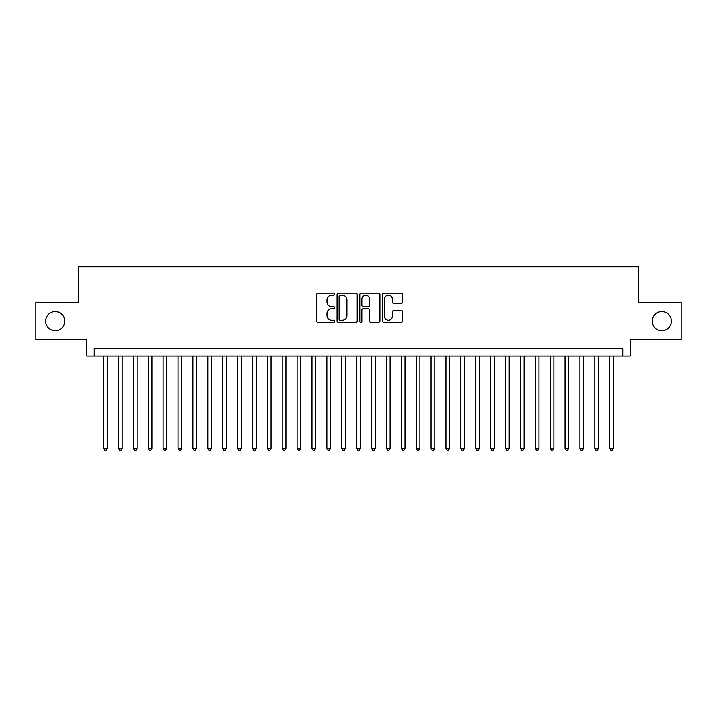 <?xml version="1.0" encoding="UTF-8"?>
<svg xmlns="http://www.w3.org/2000/svg" width="717" height="717" viewBox="0 0 717 717"><rect width="100%" height="100%" fill="white"/><g stroke="black" fill="none" stroke-linecap="round" stroke-linejoin="round"><path stroke-width="1.08" d="M334.687 294.149A1.022 1.022 0 0 0 333.665 293.128L318.133 293.128A1.461 1.461 0 0 0 316.672 294.588L316.672 320.893A1.461 1.461 0 0 0 318.133 322.354L333.665 322.354A1.022 1.022 0 0 0 334.687 321.324A1.022 1.022 0 0 0 333.665 320.302L331.648 320.302A4.678 4.678 0 0 1 326.979 315.632L326.979 313.437A4.678 4.678 0 0 1 331.648 308.758L333.665 308.758A1.022 1.022 0 0 0 334.687 307.736A1.022 1.022 0 0 0 333.665 306.715L331.648 306.715A4.678 4.678 0 0 1 326.979 302.045L326.979 299.849A4.678 4.678 0 0 1 331.648 295.171L333.665 295.171A1.022 1.022 0 0 0 334.687 294.149M652.273 321.135A9.527 9.527 0 0 0 661.8 330.662A9.527 9.527 0 0 0 671.327 321.135A9.527 9.527 0 0 0 661.8 311.608A9.527 9.527 0 0 0 652.273 321.135M45.673 321.135A9.527 9.527 0 0 0 55.2 330.662A9.527 9.527 0 0 0 64.727 321.135A9.527 9.527 0 0 0 55.2 311.608A9.527 9.527 0 0 0 45.673 321.135M401.206 303.425A1.461 1.461 0 0 0 402.667 301.965L402.667 294.588A1.461 1.461 0 0 0 401.206 293.128L383.962 293.128A1.461 1.461 0 0 0 382.502 294.588L382.502 320.893A1.461 1.461 0 0 0 383.962 322.354L401.206 322.354A1.461 1.461 0 0 0 402.667 320.893L402.667 311.976A1.461 1.461 0 0 0 401.206 310.515L393.821 310.515A1.461 1.461 0 0 0 392.36 311.976L392.36 316.394A3.908 3.908 0 0 1 388.453 320.302A3.908 3.908 0 0 1 384.545 316.394L384.545 299.079A3.908 3.908 0 0 1 388.453 295.171A3.908 3.908 0 0 1 392.36 299.079L392.36 301.965A1.461 1.461 0 0 0 393.821 303.425L401.206 303.425M622.723 356.116L630.162 356.116L630.162 339.741L681.15 339.741L681.15 302.529L638.354 302.529L638.354 266.805L78.646 266.805L78.646 302.529L35.85 302.529L35.85 339.741L86.838 339.741L86.838 356.116L622.723 356.116L622.723 348.677L94.277 348.677L94.277 356.116M357.218 294.588A1.461 1.461 0 0 0 355.757 293.128L338.523 293.128A1.461 1.461 0 0 0 337.062 294.588L337.062 320.893A1.461 1.461 0 0 0 338.523 322.354L355.757 322.354A1.461 1.461 0 0 0 357.218 320.893L357.218 294.588M361.243 293.128L378.477 293.128A1.461 1.461 0 0 1 379.938 294.588L379.938 320.893A1.461 1.461 0 0 1 378.477 322.354L371.101 322.354A1.461 1.461 0 0 1 369.64 320.893L369.64 310.219A1.461 1.461 0 0 0 368.18 308.758L363.286 308.758A1.461 1.461 0 0 0 361.825 310.219L361.825 321.324A1.022 1.022 0 0 1 360.803 322.354A1.022 1.022 0 0 1 359.782 321.324L359.782 294.588A1.461 1.461 0 0 1 361.243 293.128M340.127 295.171A1.022 1.022 0 0 0 339.105 296.193L339.105 319.28A1.022 1.022 0 0 0 340.127 320.302L342.242 320.302A4.678 4.678 0 0 0 346.92 315.632L346.92 299.849A4.678 4.678 0 0 0 342.242 295.171L340.127 295.171M369.64 299.159A3.908 3.908 0 0 0 365.733 295.243A3.908 3.908 0 0 0 361.825 299.159L361.825 305.254A1.461 1.461 0 0 0 363.286 306.715L368.18 306.715A1.461 1.461 0 0 0 369.64 305.254L369.64 299.159M103.58 356.116L103.58 448.259L107.299 448.259L107.299 356.116M107.299 448.259L106.188 450.195L104.7 450.195L103.58 448.259M118.466 356.116L118.466 448.259L122.186 448.259L122.186 356.116M122.186 448.259L121.074 450.195L119.587 450.195L118.466 448.259M133.353 356.116L133.353 448.259L137.072 448.259L137.072 356.116M137.072 448.259L135.961 450.195L134.464 450.195L133.353 448.259M148.24 356.116L148.24 448.259L151.959 448.259L151.959 356.116M151.959 448.259L150.839 450.195L149.351 450.195L148.24 448.259M163.126 356.116L163.126 448.259L166.846 448.259L166.846 356.116M166.846 448.259L165.726 450.195L164.238 450.195L163.126 448.259M178.013 356.116L178.013 448.259L181.733 448.259L181.733 356.116M181.733 448.259L180.612 450.195L179.125 450.195L178.013 448.259M192.891 356.116L192.891 448.259L196.619 448.259L196.619 356.116M196.619 448.259L195.499 450.195L194.011 450.195L192.891 448.259M207.778 356.116L207.778 448.259L211.506 448.259L211.506 356.116M211.506 448.259L210.386 450.195L208.898 450.195L207.778 448.259M222.664 356.116L222.664 448.259L226.393 448.259L226.393 356.116M226.393 448.259L225.272 450.195L223.785 450.195L222.664 448.259M237.551 356.116L237.551 448.259L241.27 448.259L241.27 356.116M241.27 448.259L240.159 450.195L238.671 450.195L237.551 448.259M252.438 356.116L252.438 448.259L256.157 448.259L256.157 356.116M256.157 448.259L255.046 450.195L253.558 450.195L252.438 448.259M267.324 356.116L267.324 448.259L271.044 448.259L271.044 356.116M271.044 448.259L269.933 450.195L268.445 450.195L267.324 448.259M282.211 356.116L282.211 448.259L285.931 448.259L285.931 356.116M285.931 448.259L284.819 450.195L283.323 450.195L282.211 448.259M297.098 356.116L297.098 448.259L300.817 448.259L300.817 356.116M300.817 448.259L299.697 450.195L298.209 450.195L297.098 448.259M311.985 356.116L311.985 448.259L315.704 448.259L315.704 356.116M315.704 448.259L314.584 450.195L313.096 450.195L311.985 448.259M326.871 356.116L326.871 448.259L330.591 448.259L330.591 356.116M330.591 448.259L329.47 450.195L327.983 450.195L326.871 448.259M341.749 356.116L341.749 448.259L345.477 448.259L345.477 356.116M345.477 448.259L344.357 450.195L342.869 450.195L341.749 448.259M356.636 356.116L356.636 448.259L360.364 448.259L360.364 356.116M360.364 448.259L359.244 450.195L357.756 450.195L356.636 448.259M371.523 356.116L371.523 448.259L375.251 448.259L375.251 356.116M375.251 448.259L374.131 450.195L372.643 450.195L371.523 448.259M386.409 356.116L386.409 448.259L390.129 448.259L390.129 356.116M390.129 448.259L389.017 450.195L387.53 450.195L386.409 448.259M401.296 356.116L401.296 448.259L405.015 448.259L405.015 356.116M405.015 448.259L403.904 450.195L402.416 450.195L401.296 448.259M416.183 356.116L416.183 448.259L419.902 448.259L419.902 356.116M419.902 448.259L418.791 450.195L417.303 450.195L416.183 448.259M431.069 356.116L431.069 448.259L434.789 448.259L434.789 356.116M434.789 448.259L433.677 450.195L432.181 450.195L431.069 448.259M445.956 356.116L445.956 448.259L449.676 448.259L449.676 356.116M449.676 448.259L448.555 450.195L447.067 450.195L445.956 448.259M460.843 356.116L460.843 448.259L464.562 448.259L464.562 356.116M464.562 448.259L463.442 450.195L461.954 450.195L460.843 448.259M475.729 356.116L475.729 448.259L479.449 448.259L479.449 356.116M479.449 448.259L478.329 450.195L476.841 450.195L475.729 448.259M490.607 356.116L490.607 448.259L494.336 448.259L494.336 356.116M494.336 448.259L493.215 450.195L491.728 450.195L490.607 448.259M505.494 356.116L505.494 448.259L509.222 448.259L509.222 356.116M509.222 448.259L508.102 450.195L506.614 450.195L505.494 448.259M520.381 356.116L520.381 448.259L524.109 448.259L524.109 356.116M524.109 448.259L522.989 450.195L521.501 450.195L520.381 448.259M535.267 356.116L535.267 448.259L538.987 448.259L538.987 356.116M538.987 448.259L537.875 450.195L536.388 450.195L535.267 448.259M550.154 356.116L550.154 448.259L553.874 448.259L553.874 356.116M553.874 448.259L552.762 450.195L551.274 450.195L550.154 448.259M565.041 356.116L565.041 448.259L568.76 448.259L568.76 356.116M568.76 448.259L567.649 450.195L566.161 450.195L565.041 448.259M579.928 356.116L579.928 448.259L583.647 448.259L583.647 356.116M583.647 448.259L582.536 450.195L581.039 450.195L579.928 448.259M594.814 356.116L594.814 448.259L598.534 448.259L598.534 356.116M598.534 448.259L597.413 450.195L595.926 450.195L594.814 448.259M609.701 356.116L609.701 448.259L613.42 448.259L613.42 356.116M613.42 448.259L612.3 450.195L610.812 450.195L609.701 448.259"/></g></svg>
